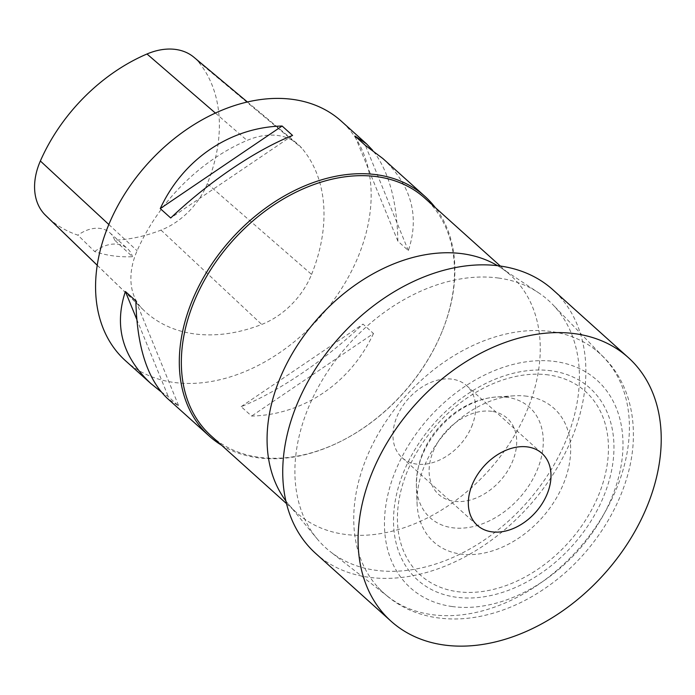 <?xml version="1.0" encoding="UTF-8"?>
<svg xmlns="http://www.w3.org/2000/svg" width="695" height="695" viewBox="0 0 695 695"><rect width="100%" height="100%" fill="white"/><g stroke="black" fill="none" stroke-linecap="round" stroke-linejoin="round"><path stroke-width="0.52" stroke-dasharray="3.48 2.61" d="M285.897 500.947A159.815 114.38 132 0 0 288.442 504.179A159.815 114.38 132 0 0 296.8 512.893A159.815 114.38 132 0 0 488.707 470.541A159.815 114.38 132 0 0 510.521 275.229A159.815 114.38 132 0 0 500.973 267.836A159.815 114.38 132 0 0 497.49 265.646M498.576 278.061A166.435 119.114 132 0 0 330.716 367.056A166.435 119.114 132 0 0 317.155 538.86A166.435 119.114 132 0 0 330.481 551.804A166.435 119.114 132 0 0 525.724 503.823A166.435 119.114 132 0 0 552.777 304.601A166.435 119.114 132 0 0 538.495 292.725A166.435 119.114 132 0 0 498.576 278.061M211.08 435.808A159.815 114.38 132 0 0 345.676 438.814A159.815 114.38 132 0 0 441.117 333.861A159.815 114.38 132 0 0 442.029 331.663A159.815 114.38 132 0 0 424.801 198.145M551.083 331.532A161.266 115.413 132 0 0 386.794 420.171A161.266 115.413 132 0 0 378.08 587.414A161.266 115.413 132 0 0 388.218 596.77A161.266 115.413 132 0 0 577.389 550.284A161.266 115.413 132 0 0 603.599 357.256A161.266 115.413 132 0 0 593.226 348.16A161.266 115.413 132 0 0 551.083 331.532M221.54 445.208A161.214 115.379 132 0 0 345.076 439.127A161.214 115.379 132 0 0 441.368 333.261A161.214 115.379 132 0 0 442.281 331.037A161.214 115.379 132 0 0 435.261 207.544M551.309 370.817A128.957 92.296 132 0 0 393.839 528.834A128.957 92.296 132 0 0 565.999 552.447A128.957 92.296 132 0 0 551.309 370.817M527.01 396.237A89.89 64.331 132 0 0 513.996 395.82A89.89 64.331 132 0 0 417.087 503.588A89.89 64.331 132 0 0 484.432 552.985A89.89 64.331 132 0 0 567.563 471.809A89.89 64.331 132 0 0 527.01 396.237M311.568 274.421A161.214 115.379 132 0 0 301.778 148.122A68.518 49.041 132 0 0 297.53 143.9A68.518 49.041 132 0 0 247.064 140.416A161.214 115.379 132 0 0 137.115 250.747A68.518 49.041 132 0 0 141.98 308.476A161.214 115.379 132 0 0 143.691 310.187A161.214 115.379 132 0 0 261.72 324.443A68.518 49.041 132 0 0 311.568 274.421L207.319 183.645A156.358 111.904 132 0 0 197.823 61.151A63.653 45.557 132 0 0 193.879 57.225M207.319 183.645A63.653 45.557 132 0 1 161.005 230.114A156.358 111.904 132 0 1 114.666 240.166L132.484 256.716A157.209 112.512 -48 0 1 94.694 251.573L77.91 235.171A156.358 111.904 132 0 1 46.539 216.284M114.666 240.166A32.239 23.074 132 0 0 109.845 232.764A32.239 23.074 132 0 0 77.91 235.171M125.578 360.809A161.214 115.379 132 0 0 357.638 257.967A161.214 115.379 132 0 0 341.176 121.052M161.014 391.728L168.338 396.671L178.806 406.08L167.287 398.313M382.884 158.556C411.336 185.287 419.823 215.963 408.339 250.574L397.879 241.165C397.01 200.777 388.627 170.51 372.72 150.363M373.476 333.513C350.645 382.884 303.55 414.793 251.625 416.07L241.156 406.653C278.139 391.945 325.243 360.036 363.016 324.105L373.476 333.513L251.625 416.07M94.694 251.573A32.239 23.074 -48 0 1 127.428 248.575A32.239 23.074 -48 0 1 132.484 256.716M241.156 406.653L363.016 324.105M408.339 250.574L365.396 145.42M397.879 241.165L354.928 136.012M292.578 135.438L170.718 217.995M135.855 300.926L178.806 406.08M136.759 319.353L168.338 396.671M315.738 553.489A177.338 126.916 132 0 0 571.003 440.369A177.338 126.916 132 0 0 552.89 289.763M471.592 426.739A48.363 34.611 132 0 0 466.649 385.664A48.363 34.611 132 0 0 408.573 398.478A48.363 34.611 132 0 0 401.971 457.588A48.363 34.611 132 0 0 471.592 426.739M452.219 606.544A139.547 99.871 -48 0 1 396.159 469.281A139.547 99.871 -48 0 1 555.218 361.522A139.547 99.871 -48 0 1 611.279 498.784A139.547 99.871 -48 0 1 452.219 606.544M491.808 411.327A51.248 36.679 132 0 0 429.232 474.12A51.248 36.679 132 0 0 497.646 483.503A51.248 36.679 132 0 0 491.808 411.327M507.22 397.314A74.278 53.159 132 0 0 496.456 396.967A74.278 53.159 132 0 0 416.375 486.031A74.278 53.159 132 0 0 472.035 526.853A74.278 53.159 132 0 0 540.727 459.769A74.278 53.159 132 0 0 507.22 397.314M548.477 374.944A123.441 88.343 132 0 0 397.74 526.202A123.441 88.343 132 0 0 562.542 548.798A123.441 88.343 132 0 0 548.477 374.944M197.823 61.151L301.778 148.122M215.38 113.05L247.064 140.416M108.846 224.528L137.115 250.747M97.265 265.264L141.98 308.476M161.005 230.114L261.72 324.443M288.442 504.179L317.155 538.86M500.973 267.836L538.495 292.725M286.548 503.666L296.8 512.893M500.27 266.003L510.521 275.229M378.08 587.414C392.336 602.713 410.067 612.495 431.274 616.778C446.902 619.827 463.139 619.705 479.984 616.413C503.91 611.617 526.784 601.427 548.607 585.85C598.908 550.336 634.005 488.655 633.38 433.923C633.353 421.326 631.581 409.329 628.045 397.931C621.539 377.307 609.932 360.714 593.226 348.16M603.599 357.256L552.777 304.601M388.218 596.77L330.481 551.804M442.029 331.663L442.281 331.037M345.676 438.814L345.076 439.127M513.996 395.82L496.456 396.967C480.28 398.287 465.329 404.368 451.611 415.202C428.302 434.471 416.557 458.083 416.375 486.031L417.087 503.588M247.377 101.965L297.53 143.9M97.257 265.308L143.691 310.187M109.845 232.764L127.428 248.575M401.971 457.588L477.326 525.342M466.649 385.664L542.004 453.418"/><path stroke-width="1.04" d="M497.49 265.646A159.815 114.38 132 0 0 462.635 253.753A159.815 114.38 132 0 0 303.098 336.893A159.815 114.38 132 0 0 285.897 500.947M500.27 266.003L424.801 198.145A159.815 114.38 132 0 0 376.916 176.669A159.815 114.38 132 0 0 211.106 269.069A159.815 114.38 132 0 0 211.08 435.808L286.548 503.666M435.261 207.544A161.214 115.379 132 0 0 424.897 196.346A161.214 115.379 132 0 0 231.305 239.071A161.214 115.379 132 0 0 209.299 436.095A161.214 115.379 132 0 0 221.54 445.208M247.377 101.965L193.879 57.225A63.653 45.557 132 0 0 146.993 53.993A156.358 111.904 132 0 0 40.362 160.997A63.653 45.557 132 0 0 44.871 214.633A156.358 111.904 132 0 0 46.539 216.284L97.257 265.308M372.72 150.363L366.447 143.787L341.176 121.052A161.214 115.379 132 0 0 147.583 163.777A161.214 115.379 132 0 0 125.578 360.809L150.85 383.536L161.014 391.728M209.299 436.095L167.287 398.313C147.453 379.34 136.976 346.883 135.855 300.926L125.395 291.518C113.911 326.129 122.398 356.804 150.85 383.536M170.718 217.995C208.491 182.055 255.595 150.146 292.578 135.438L282.109 126.021C230.184 127.307 183.089 159.216 160.258 208.578L170.718 217.995M366.447 143.787L354.928 136.012L365.396 145.42L382.884 158.556L424.897 196.346M282.109 126.021L160.258 208.578M125.395 291.518L136.759 319.353M628.245 357.517L552.89 289.763A177.338 126.916 132 0 0 339.942 336.754A177.338 126.916 132 0 0 315.738 553.489L391.085 621.243A177.338 126.916 132 0 0 646.359 508.123A177.338 126.916 132 0 0 628.245 357.517A177.338 126.916 132 0 0 415.289 404.516A177.338 126.916 132 0 0 391.085 621.243M546.948 494.493A48.363 34.611 132 0 0 542.004 453.418A48.363 34.611 132 0 0 483.928 466.241A48.363 34.611 132 0 0 477.326 525.342A48.363 34.611 132 0 0 546.948 494.493M146.993 53.993L215.38 113.05M40.362 160.997L108.846 224.528M44.871 214.633L97.265 265.264"/></g></svg>
